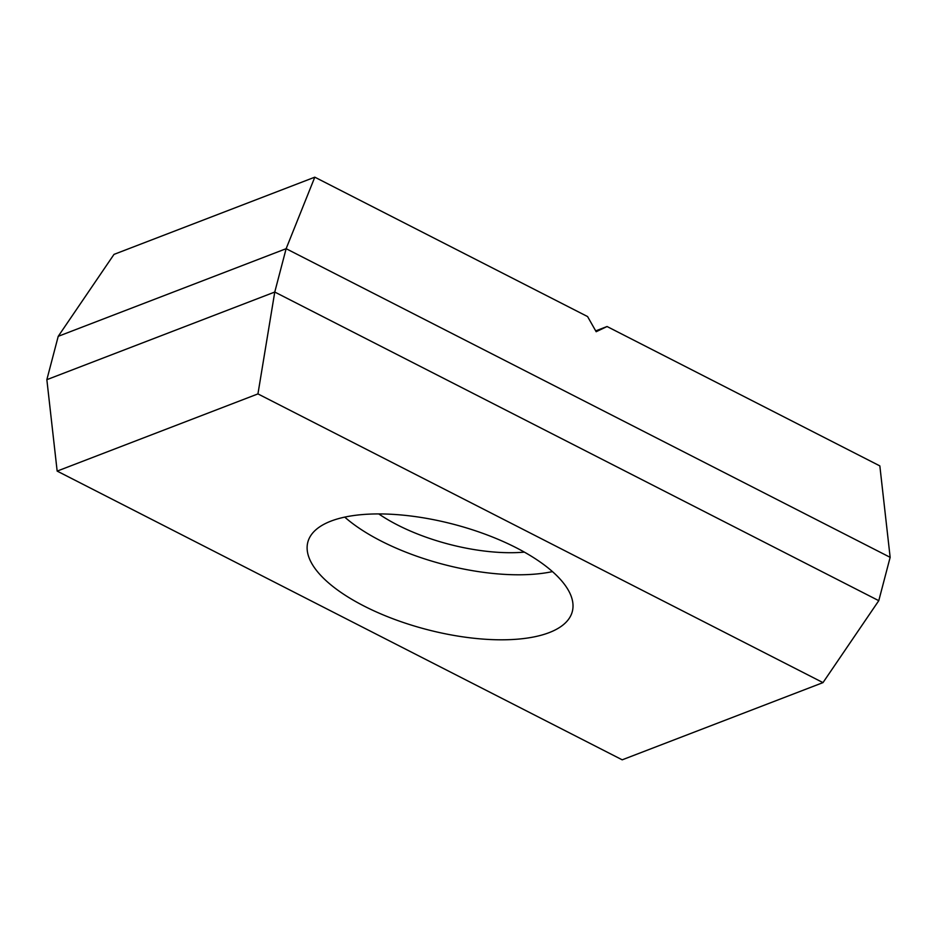 <?xml version="1.0" encoding="UTF-8"?>
<svg xmlns="http://www.w3.org/2000/svg" width="937" height="937" viewBox="0 0 937 937"><rect width="100%" height="100%" fill="white"/><g stroke="black" fill="none" stroke-linecap="round" stroke-linejoin="round"><path stroke-width="1.41" d="M330.96 521.113A136.72 54.299 14.7 0 1 486.408 534.664A136.72 54.299 14.7 0 1 572.308 611.556A136.72 54.299 14.7 0 1 549.187 632.616A136.72 54.299 14.7 0 1 393.727 619.064A136.72 54.299 14.7 0 1 307.828 542.172A136.72 54.299 14.7 0 1 330.96 521.113M822.991 682.616L622.203 759.825L57.157 471.1L257.944 393.903L822.991 682.616L878.777 600.676L274.764 292.039L286.136 248.692L890.15 557.328L879.843 465.9L607.059 326.521L595.698 330.89M114.009 254.384L314.797 177.175L286.136 248.692L58.223 336.324L114.009 254.384M607.059 326.521L596.166 331.721L587.581 316.565L314.797 177.175M878.777 600.676L890.15 557.328M57.157 471.1L46.85 379.672L274.764 292.039L257.944 393.903M46.85 379.672L58.223 336.324M552.467 571.605A136.72 54.299 14.7 0 1 344.734 517.107M524.392 552.127A112.299 44.601 14.7 0 1 378.759 513.921"/></g></svg>
